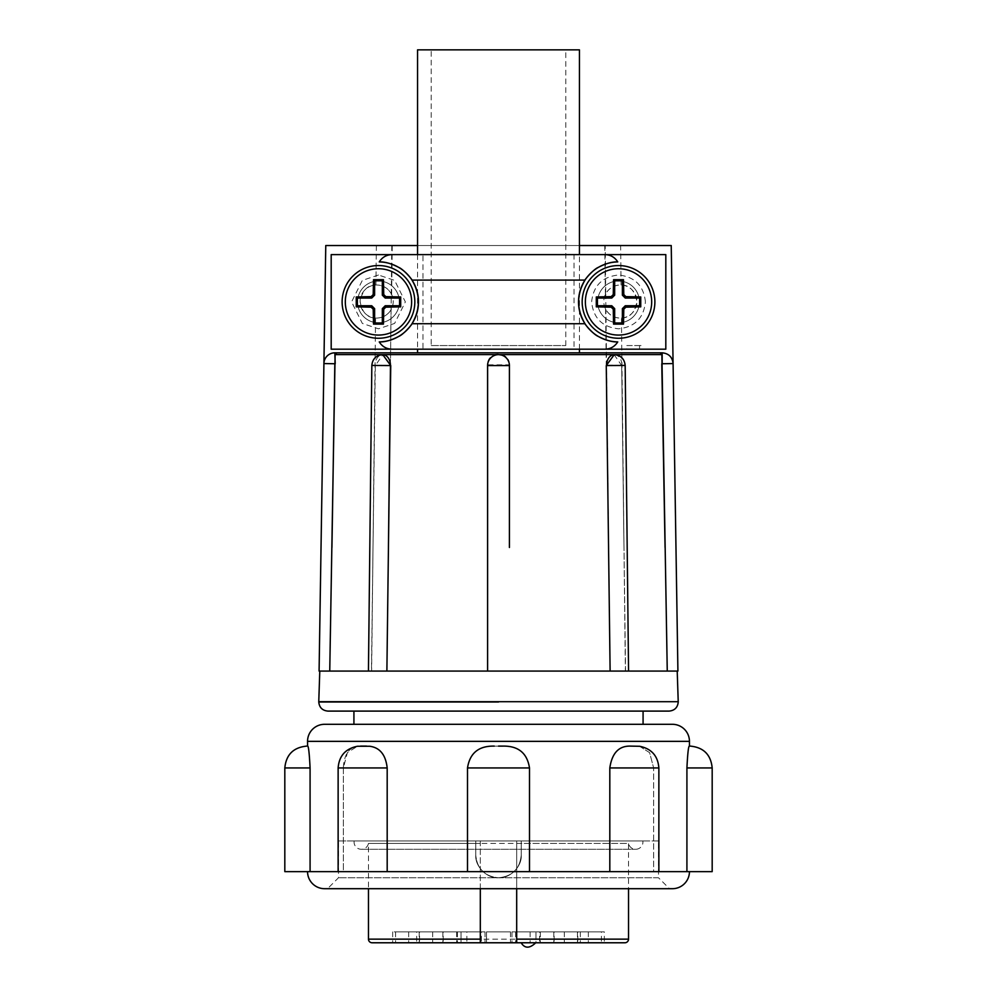 <?xml version="1.0" encoding="UTF-8"?>
<svg xmlns="http://www.w3.org/2000/svg" width="997" height="997" viewBox="0 0 997 997"><rect width="100%" height="100%" fill="white"/><g stroke="black" fill="none" stroke-linecap="round" stroke-linejoin="round"><path stroke-width="0.75" stroke-dasharray="4.99 3.74" d="M614.252 354.645A10.917 7.714 -90 0 1 621.966 365.563L625.169 365.438M378.474 275.01L362.335 280.394L351.58 301.904L362.335 323.427L378.474 328.811L394.613 323.427L405.368 301.904L394.613 280.394L378.474 275.01M645.42 301.904C643.713 285.69 634.753 276.717 618.526 275.01C602.313 276.717 593.34 285.69 591.632 301.904C593.34 318.13 602.313 327.091 618.526 328.811C634.753 327.091 643.713 318.13 645.42 301.904M643.077 724.296L353.923 724.296L643.077 724.296M690.36 746.117L689.45 746.117C688.503 745.781 687.668 753.059 686.921 767.939L686.921 871.64L653.646 871.64L653.646 767.939L653.646 871.64L609.815 871.64L658.867 871.64L529.494 871.64L529.494 767.939C527.164 753.059 518.241 745.781 502.725 746.117L494.275 746.117C478.747 745.781 469.824 753.059 467.506 767.939L467.506 871.64L338.133 871.64L338.133 767.939L387.185 767.939C385.004 753.059 378.1 745.781 366.497 746.117L357.462 746.267C348.776 747.625 344.065 754.841 343.354 767.939L347.405 752.635L357.462 746.267A21.822 21.822 0 0 0 338.133 767.939L343.354 767.939L343.354 871.64L387.185 871.64L387.185 767.939M672.389 888.701L324.611 888.701M387.185 871.64L284.818 871.64M604.344 931.871L580.341 931.871L604.344 931.871L604.344 942.776L372.105 942.776M642.866 840.945L354.134 840.945L642.866 840.945A7.278 7.278 0 0 1 635.675 849.282A7.278 7.278 0 0 1 628.534 843.4L368.466 843.4L480.317 843.4L480.317 840.932L516.683 840.932L516.683 843.4L628.534 843.4L628.534 888.701M354.134 840.945A7.278 7.278 0 0 0 361.325 849.282A7.278 7.278 0 0 0 368.466 843.4L368.466 888.701M669.137 711.098L327.863 711.098M319.788 671.081L677.175 671.081M614.102 354.645L621.704 365.563L625.543 671.081M375.557 318.055L376.654 318.093A16.55 16.55 0 0 1 360.104 301.543A16.55 16.55 0 0 1 376.654 284.992L375.919 285.005C367.494 285.03 362.223 290.513 360.104 301.43C361.998 312.285 367.158 317.831 375.557 318.055L371.632 671.081L374.959 671.081L369.364 671.081L371.457 671.081L375.296 365.563L382.898 354.645M533.794 349.187L463.206 349.187M422.965 254.621L331.191 254.621L331.191 349.187L422.965 349.187L422.965 254.621L574.035 254.621L574.035 349.187L665.809 349.187L665.809 254.621L574.035 254.621M579.444 349.187L579.444 254.621M417.556 254.621L417.556 349.187M660.164 352.826L336.836 352.826M605.74 293.766L605.914 309.643C609.217 315.015 614.027 317.831 620.346 318.093A16.55 16.55 0 0 1 603.796 301.543A16.55 16.55 0 0 1 620.346 284.992C613.978 285.229 609.105 288.145 605.74 293.766L605.204 245.536L671.23 245.536M378.474 280.992A20.912 20.912 0 0 1 399.386 301.904A20.912 20.912 0 0 1 378.474 322.816A20.912 20.912 0 0 0 399.386 301.904A20.912 20.912 0 0 0 378.474 280.992A20.912 20.912 0 0 0 357.562 301.904A20.912 20.912 0 0 0 378.474 322.816A20.912 20.912 0 0 1 357.562 301.904A20.912 20.912 0 0 1 378.474 280.992M618.526 280.992A20.912 20.912 0 0 1 639.438 301.904A20.912 20.912 0 0 1 618.526 322.816A20.912 20.912 0 0 0 639.438 301.904A20.912 20.912 0 0 0 618.526 280.992A20.912 20.912 0 0 0 597.614 301.904A20.912 20.912 0 0 0 618.526 322.816A20.912 20.912 0 0 1 597.614 301.904A20.912 20.912 0 0 1 618.526 280.992M353.923 711.098L643.077 711.098L353.923 711.098M431.215 345.56L565.785 345.56L431.215 345.56L431.215 49.85L565.785 49.85L431.215 49.85M565.785 345.56L565.785 49.85M307.55 746.117L307.599 746.117C308.497 745.781 309.332 753.059 310.079 767.939L284.818 767.939M338.133 871.64L343.354 871.64L338.133 871.64L343.354 871.64L343.354 767.939L338.133 767.939M498.5 746.117L494.275 746.117M639.538 746.279L649.595 752.635L653.646 767.939L649.608 752.648L639.538 746.279L630.503 746.117C618.888 745.781 611.984 753.059 609.815 767.939L609.815 871.64M310.079 871.64L310.079 767.939M658.531 840.945L521.232 840.945L521.232 855.227L521.232 840.945L658.531 840.945L658.531 877.784L338.469 877.784L658.531 877.784L669.448 888.701L327.552 888.701L669.448 888.701M338.469 840.945L475.768 840.945L475.768 855.227C477.177 868.935 484.754 876.45 498.5 877.784C484.779 876.475 477.202 868.96 475.768 855.227L475.768 840.945L338.469 840.945L338.469 877.784L327.552 888.701M516.683 843.4L516.683 888.701M443.216 931.871L419.214 931.871L443.216 931.871L443.216 942.776L419.214 942.776L443.216 942.776M419.214 931.871L419.214 942.776M481.401 931.871L457.399 931.871L481.401 931.871L481.401 942.776L457.399 942.776L481.401 942.776M457.399 931.871L457.399 942.776M521.543 942.776L535.962 942.776L535.962 931.871L511.96 931.871L535.962 931.871L511.96 931.871L535.962 931.871L535.962 942.776L521.269 942.776M511.96 931.871L511.96 942.776L516.683 942.776L511.96 942.776L511.96 931.871M539.601 931.871L515.599 931.871L539.601 931.871L539.601 942.776L515.599 942.776L539.601 942.776M515.599 931.871L515.599 942.776M577.786 931.871L553.784 931.871L577.786 931.871L577.786 942.776L553.784 942.776L577.786 942.776M553.784 931.871L553.784 942.776M601.428 931.871L577.425 931.871L601.428 931.871L601.428 942.776L577.425 942.776L601.428 942.776M577.425 931.871L577.425 942.776M588.342 931.871L540.324 931.871L588.342 931.871L588.342 942.776L564.339 942.776L588.342 942.776M564.339 931.871L564.339 942.776L564.339 931.871M510.501 931.871L510.501 942.776L486.499 942.776L510.501 942.776L486.499 942.776L510.501 942.776L510.501 931.871L486.499 931.871L486.499 942.776L486.499 931.871L510.501 931.871M419.575 931.871L395.572 931.871L419.575 931.871L419.575 942.776L395.572 942.776L419.575 942.776M395.572 931.871L395.572 942.776M485.041 931.871L485.041 942.776L461.038 942.776L485.041 942.776L461.038 942.776L485.041 942.776L485.041 931.871L461.038 931.871L461.038 942.776L461.038 931.871L485.041 931.871M456.676 931.871L408.658 931.871L456.676 931.871L456.676 942.776L408.658 942.776L456.676 942.776M432.661 931.871L432.661 942.776L432.661 931.871M554.145 931.871L530.142 931.871L554.145 931.871L554.145 942.776L540.324 942.776L564.339 942.776M540.324 931.871L540.324 942.776M416.659 931.871L392.656 931.871L416.659 931.871L416.659 942.776L392.656 942.776L416.659 942.776M392.656 931.871L392.656 942.776M604.344 942.776L580.341 942.776L604.344 942.776M580.341 931.871L580.341 942.776M408.658 931.871L408.658 942.776M554.145 942.776L530.142 942.776L554.145 942.776M530.142 931.871L530.142 942.776M466.858 931.871L442.855 931.871L466.858 931.871L466.858 942.776L442.855 942.776L466.858 942.776M442.855 931.871L442.855 942.776M319.825 671.081L371.457 671.081M386.886 671.081L487.595 671.081L374.959 671.081L386.886 671.081L391.26 293.766C387.908 288.158 383.035 285.229 376.654 284.992A16.55 16.55 0 0 1 393.204 301.543A16.55 16.55 0 0 1 376.654 318.093C382.96 317.831 387.771 315.027 391.086 309.643L391.447 308.97M509.417 547.478L509.417 364.827C510.078 350.77 486.935 350.745 487.583 364.827L487.583 365.563C486.922 351.492 510.065 351.467 509.417 365.563M371.831 365.438L375.034 365.563A10.917 7.714 90 0 1 382.748 354.645M368.441 671.081L369.364 671.081M677.91 671.081L677.212 671.081M371.632 671.081L319.09 671.081M325.77 245.536L605.204 245.536M621.443 318.055C629.817 317.844 634.977 312.31 636.896 301.468C634.815 290.526 629.531 285.042 621.081 285.005L620.346 284.992A16.55 16.55 0 0 1 636.896 301.543A16.55 16.55 0 0 1 620.346 318.093L621.443 318.055L625.368 671.081M579.444 245.536L417.556 245.536M417.556 49.85L579.444 49.85M610.114 671.081L605.914 309.643M391.622 294.501L392.245 245.536M604.755 245.536L605.378 294.501M605.553 308.97L608.556 547.478M639.538 349.187L639.538 345.56L641.046 345.56L641.046 349.187M463.206 254.621L533.794 254.621M509.417 364.827A10.917 10.917 0 0 0 498.5 353.923A10.917 10.917 0 0 0 487.583 364.827L509.417 364.827M641.046 345.56L626.777 345.56L626.777 349.187M639.538 345.56L626.777 345.56M366.497 746.117L360.515 746.117M529.494 871.64L467.506 871.64M712.182 871.64L686.921 871.64M658.867 871.64L653.646 871.64L658.867 871.64L658.867 767.939L609.815 767.939M521.232 855.227C519.823 868.935 512.246 876.45 498.5 877.784C512.221 876.475 519.798 868.96 521.232 855.227L521.232 840.945L475.768 840.945L521.232 840.945L521.232 855.227C522.104 866.443 509.791 878.731 498.5 877.784C487.246 878.731 474.896 866.468 475.768 855.227L475.768 840.945L475.768 855.227C474.871 866.455 487.271 878.756 498.512 877.784C509.754 878.743 522.116 866.443 521.232 855.227M480.317 888.701L480.317 843.4M480.317 840.932L480.317 939.149M535.725 942.788L521.169 942.788L535.725 942.788M516.683 939.149L516.683 840.932M516.683 840.945L480.317 840.945M318.766 702L498.5 702M678.234 701.701L318.766 701.701M689.45 741.357L307.55 741.357M628.534 939.149L368.466 939.149M621.704 365.563L623.985 547.478M375.296 365.563L373.015 547.478M376.368 245.536L375.919 285.005M621.081 285.005L620.633 245.536M391.086 309.643L388.444 547.478M391.796 245.536L391.26 293.766M467.506 767.939L529.494 767.939M686.921 767.939L712.182 767.939M361.325 849.282L635.675 849.282L361.325 849.282M639.551 746.267C651.465 748.647 657.908 755.876 658.867 767.939"/><path stroke-width="1.5" d="M606.537 365.488A10.917 7.714 -90 0 1 614.252 354.645C620.819 355.281 624.458 358.883 625.169 365.438L606.537 365.563A10.917 7.714 -90 0 1 606.537 365.488L612.619 365.463M378.474 265.551A36.353 36.353 0 0 0 342.121 301.904A36.353 36.353 0 0 0 378.474 338.257A36.353 36.353 0 0 0 414.827 301.904A36.353 36.353 0 0 0 378.474 265.551M654.879 301.904A36.353 36.353 0 0 0 618.526 265.551A36.353 36.353 0 0 0 582.173 301.904A36.353 36.353 0 0 0 618.526 338.257A36.353 36.353 0 0 0 654.879 301.904M643.077 724.296L324.611 724.296L672.389 724.296L643.077 724.296L643.077 711.098M672.389 724.296A17.061 17.061 0 0 1 689.45 741.357L689.45 746.117L690.36 746.117L689.401 746.117C688.503 745.781 687.668 753.059 686.921 767.939L686.921 871.64L712.182 871.64L712.182 767.939L686.921 767.939M324.611 724.296A17.061 17.061 0 0 0 307.55 741.357L689.45 741.357M689.45 871.64A17.061 17.061 0 0 1 672.389 888.701L324.611 888.701A17.061 17.061 0 0 1 307.55 871.64M357.462 746.267L369.775 746.267C379.919 747.625 385.714 754.841 387.185 767.939L387.185 871.64L529.494 871.64L529.494 767.939C527.176 753.059 518.253 745.781 502.725 746.117L498.5 746.117M516.683 888.701L516.683 939.149L628.534 939.149A3.639 3.639 0 0 1 624.895 942.776L604.344 942.776M624.895 942.776L480.317 942.776L480.317 939.149L480.317 942.776L372.105 942.776A3.639 3.639 0 0 1 368.466 939.149L368.466 888.701M516.683 939.149L516.683 942.776L521.543 942.776L516.683 942.776L516.683 939.149M585.364 301.904A33.163 33.163 0 0 1 618.526 268.741A33.163 33.163 0 0 1 651.689 301.904A33.163 33.163 0 0 1 618.526 335.067A33.163 33.163 0 0 1 585.364 301.904M378.474 335.067A33.163 33.163 0 0 1 345.311 301.904A33.163 33.163 0 0 1 378.474 268.741A33.163 33.163 0 0 1 411.636 301.904A33.163 33.163 0 0 1 378.474 335.067M498.5 702L318.766 702C319.327 707.509 322.355 710.537 327.863 711.098L669.137 711.098C674.645 710.537 677.673 707.509 678.234 702L677.212 671.081L319.788 671.081L318.766 701.701L678.234 701.701M625.169 365.438L628.559 671.081M574.035 349.187L422.965 349.187M579.444 352.826L579.444 349.187M579.444 254.621L579.444 49.85L417.556 49.85L417.556 254.621M417.556 349.187L417.556 352.826M353.923 724.296L353.923 711.098M487.583 365.563A10.917 10.917 0 0 1 498.5 354.645A10.917 10.917 0 0 1 509.417 365.563L509.417 547.478L509.417 365.563L487.583 365.563L487.595 671.081L487.608 364.815M604.531 254.621L665.809 254.621L665.809 349.187L604.531 349.187C610.264 349.162 614.675 346.732 617.741 341.909C612.233 342.145 605.777 340.326 598.362 336.463C593.041 334.419 583.681 322.716 584.99 323.726L412.01 323.726C413.319 322.716 403.972 334.406 398.638 336.463C391.223 340.326 384.767 342.145 379.259 341.909C382.287 346.719 386.699 349.149 392.469 349.187L331.191 349.187L331.191 254.621L392.469 254.621C386.736 254.646 382.325 257.076 379.259 261.912A40.005 40.005 0 0 1 398.638 267.358C403.959 269.402 413.319 281.092 412.01 280.082L584.99 280.082C583.681 281.104 593.028 269.402 598.362 267.358C605.777 263.495 612.233 261.675 617.741 261.912C614.713 257.089 610.301 254.671 604.531 254.621L392.469 254.621M604.531 349.187L392.469 349.187M310.079 767.939L310.079 871.64L284.818 871.64L284.818 767.939L310.079 767.939C309.332 753.059 308.497 745.781 307.599 746.117L307.55 741.357M467.506 871.64L467.506 767.939C469.836 753.059 478.759 745.781 494.275 746.117M529.494 871.64L609.815 871.64L609.815 767.939C611.996 753.059 618.9 745.781 630.503 746.117L639.538 746.279M310.079 871.64L338.133 871.64L338.133 767.939L387.185 767.939M628.534 939.149L628.534 888.701M564.339 942.776L554.145 942.776M610.114 671.081L606.263 365.563L614.252 354.645M667.255 671.081L661.883 354.62L660.164 352.826L334.83 352.826A10.917 10.917 0 0 0 323.913 363.569L319.09 671.081L319.825 671.081M661.883 354.62L335.117 354.62L329.745 671.081M388.444 547.478L390.463 365.563A10.917 7.714 90 0 0 382.748 354.645L390.737 365.563L386.886 671.081M509.417 547.478L509.417 364.827M390.737 365.563L371.831 365.438L368.441 671.081M335.117 354.62L336.836 352.826M677.175 671.081L677.91 671.081L673.087 363.569C672.364 357.038 668.725 353.449 662.17 352.826L660.164 352.826M579.444 245.536L671.23 245.536L673.087 363.569L662.17 363.743L662.17 352.826M331.939 547.478L334.83 363.743L323.913 363.569L325.77 245.536L417.556 245.536M379.259 261.912C384.767 261.675 391.223 263.495 398.638 267.358A40.005 40.005 0 0 1 379.259 341.909M617.741 341.909A40.005 40.005 0 0 1 578.522 301.904A40.005 40.005 0 0 1 617.741 261.912M412.01 280.082C420.497 294.601 420.497 309.145 412.01 323.726M584.99 323.726C576.503 309.22 576.503 294.663 584.99 280.082M371.146 307.176L356.253 306.852L356.253 296.956L371.146 296.632L373.202 294.576L373.526 279.683L383.421 279.683L383.745 294.576L385.802 296.632L400.694 296.956L400.694 306.852L385.802 307.176L383.745 309.232L383.421 324.125L373.526 324.125L373.202 309.232L371.146 307.176L371.731 305.755L374.623 308.646L374.623 323.04L373.526 324.125M611.198 307.176L596.306 306.852L596.306 296.956L611.198 296.632L613.255 294.576L613.579 279.683L623.474 279.683L623.798 294.576L625.854 296.632L640.747 296.956L640.747 306.852L625.854 307.176L623.798 309.232L623.474 324.125L613.579 324.125L613.255 309.232L611.198 307.176L611.784 305.755L614.675 308.646L614.675 323.04L613.579 324.125M356.253 296.956L357.337 298.053L357.337 305.755L356.253 306.852M357.337 305.755L371.731 305.755M373.202 309.232L374.623 308.646M374.623 323.04L382.325 323.04L383.421 324.125M382.325 323.04L382.325 308.646L383.745 309.232M385.802 307.176L385.216 305.755L399.598 305.755L400.694 306.852M399.598 305.755L399.598 298.053L400.694 296.956M399.598 298.053L385.216 298.053L385.802 296.632M383.745 294.576L382.325 295.162L382.325 280.78L383.421 279.683M382.325 280.78L374.623 280.78L373.526 279.683M374.623 280.78L374.623 295.162L373.202 294.576M371.146 296.632L371.731 298.053L357.337 298.053M596.306 296.956L597.402 298.053L597.402 305.755L596.306 306.852M597.402 305.755L611.784 305.755M613.255 309.232L614.675 308.646M614.675 323.04L622.377 323.04L623.474 324.125M622.377 323.04L622.377 308.646L623.798 309.232M625.854 307.176L625.269 305.755L639.663 305.755L640.747 306.852M639.663 305.755L639.663 298.053L640.747 296.956M639.663 298.053L625.269 298.053L625.854 296.632M623.798 294.576L622.377 295.162L622.377 280.78L623.474 279.683M622.377 280.78L614.675 280.78L613.579 279.683M614.675 280.78L614.675 295.162L613.255 294.576M611.198 296.632L611.784 298.053L597.402 298.053M609.815 871.64L686.921 871.64M338.133 871.64L387.185 871.64M360.515 746.117L366.497 746.117M385.216 298.053L382.325 295.162M374.623 295.162L371.731 298.053M382.325 308.646L385.216 305.755M625.269 298.053L622.377 295.162M614.675 295.162L611.784 298.053M622.377 308.646L625.269 305.755M368.466 939.149L480.317 939.149L480.317 888.701M529.494 767.939L467.506 767.939M606.263 365.563L608.556 547.478M335.216 363.743L334.83 352.826M661.784 363.743L665.061 547.478M658.867 871.64L658.867 767.939L609.815 767.939M382.748 354.645C376.181 355.281 372.542 358.883 371.831 365.438M284.818 767.939C286.127 754.704 293.392 747.426 306.64 746.117M712.182 767.939C710.873 754.704 703.608 747.426 690.36 746.117M658.867 767.939C657.908 755.876 651.465 748.647 639.551 746.267M357.449 746.267C345.535 748.647 339.092 755.876 338.133 767.939M521.169 942.788C524.771 948.608 529.619 948.608 535.725 942.788"/></g></svg>
